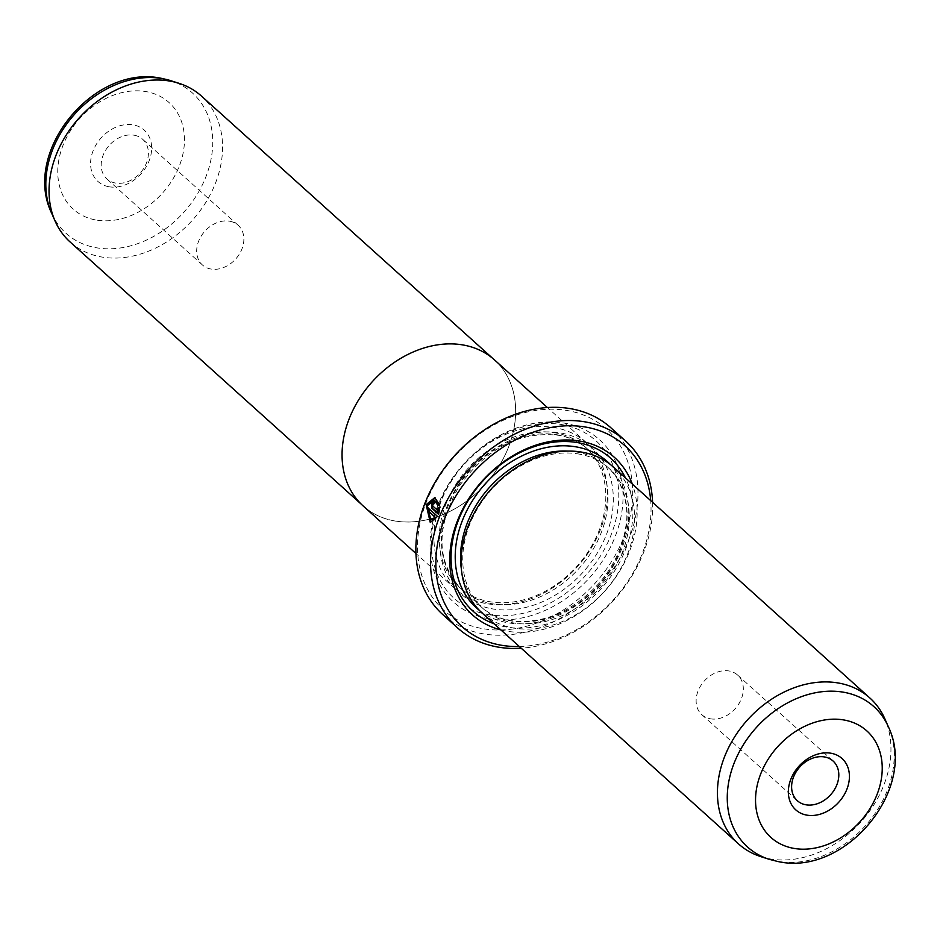 <?xml version="1.0" encoding="UTF-8"?>
<svg xmlns="http://www.w3.org/2000/svg" width="940" height="940" viewBox="0 0 940 940"><rect width="100%" height="100%" fill="white"/><g stroke="black" fill="none" stroke-linecap="round" stroke-linejoin="round"><path stroke-width="0.7" stroke-dasharray="4.7 3.53" d="M70.112 241.991A98.16 76.293 132 0 0 100.369 256.761A98.16 76.293 132 0 0 205.413 203.028A98.16 76.293 132 0 0 201.489 96.103M393.425 520.678A98.16 76.293 -48 0 1 363.181 505.908A98.16 76.293 -48 0 1 359.256 398.983A98.16 76.293 -48 0 1 464.301 345.25A98.16 76.293 -48 0 1 494.558 360.02A98.16 76.293 -48 0 1 498.482 466.945A98.16 76.293 -48 0 1 393.425 520.678M108.641 186.696A34.557 26.849 132 0 0 148.99 161.198A34.557 26.849 132 0 0 133.586 124.95A34.557 26.849 132 0 0 93.236 150.447A34.557 26.849 132 0 0 108.641 186.696M134.432 135.266A26.696 20.751 -48 0 1 142.657 139.285A26.696 20.751 -48 0 1 143.726 168.378A26.696 20.751 -48 0 1 115.15 182.983A26.696 20.751 -48 0 1 106.925 178.976A26.696 20.751 -48 0 1 105.856 149.883A26.696 20.751 -48 0 1 134.432 135.266M229.912 221.253A26.696 20.751 -48 0 1 238.137 225.271A26.696 20.751 -48 0 1 239.207 254.352A26.696 20.751 -48 0 1 210.63 268.969A26.696 20.751 -48 0 1 202.405 264.951A26.696 20.751 -48 0 1 201.336 235.87A26.696 20.751 -48 0 1 229.912 221.253M485.228 603.398A98.207 76.328 -48 0 1 454.96 588.616A98.207 76.328 -48 0 1 451.036 481.644A98.207 76.328 -48 0 1 556.139 427.888A98.207 76.328 -48 0 1 586.395 442.658A98.207 76.328 -48 0 1 590.32 549.63A98.207 76.328 -48 0 1 485.228 603.398M494.593 359.985A98.207 76.328 -48 0 1 498.505 466.957A98.207 76.328 -48 0 1 393.413 520.713A98.207 76.328 -48 0 1 363.146 505.943M431.19 520.102L427.959 505.849L434.774 500.221M439.497 504.639L437.934 505.473M430.273 522.487L437.488 516.401M438.428 510.655L433.457 506.178L433.352 504.522L434.421 503.934L433.787 503.816M433.352 504.522L434.421 503.934A124.867 97.032 -48 0 1 435.42 501.702L434.785 501.572M556.539 433.093A94.235 73.238 132 0 0 455.689 484.676A94.235 73.238 132 0 0 459.46 587.324A94.235 73.238 132 0 0 488.495 601.494A94.235 73.238 132 0 0 589.345 549.912A94.235 73.238 132 0 0 585.573 447.264A94.235 73.238 132 0 0 556.539 433.093M485.24 603.351A98.16 76.293 -48 0 1 441.483 500.35A98.16 76.293 -48 0 1 556.116 427.923A98.16 76.293 -48 0 1 599.885 530.924A98.16 76.293 -48 0 1 485.24 603.351M487.143 618.461A109.158 84.835 132 0 0 614.631 537.927A109.158 84.835 132 0 0 565.962 423.399A109.158 84.835 132 0 0 438.487 503.934A109.158 84.835 132 0 0 487.143 618.461M486.814 614.337A106.02 82.391 132 0 0 610.624 536.117A106.02 82.391 132 0 0 563.365 424.88A106.02 82.391 132 0 0 439.556 503.1A106.02 82.391 132 0 0 486.814 614.337M482.173 613.056A98.16 76.293 132 0 0 512.418 627.826A98.16 76.293 132 0 0 617.462 574.093A98.16 76.293 132 0 0 613.55 467.168M760.965 856.681A98.16 76.293 132 0 0 768.755 858.667A98.16 76.293 132 0 0 864.119 818.258A98.16 76.293 132 0 0 884.94 719.006M710.088 718.748A26.696 20.751 132 0 0 738.664 704.13A26.696 20.751 132 0 0 737.595 675.049A26.696 20.751 132 0 0 729.37 671.031A26.696 20.751 132 0 0 700.793 685.648A26.696 20.751 132 0 0 701.863 714.729A26.696 20.751 132 0 0 710.088 718.748M580.039 454.255A94.235 73.238 132 0 0 479.2 505.838A94.235 73.238 132 0 0 482.96 608.486A94.235 73.238 132 0 0 511.995 622.656A94.235 73.238 132 0 0 612.845 571.073A94.235 73.238 132 0 0 609.085 468.426A94.235 73.238 132 0 0 580.039 454.255M500.891 629.918A106.02 82.391 132 0 0 505.18 630.869A106.02 82.391 132 0 0 606.453 589.263A106.02 82.391 132 0 0 632.268 484.018M494.064 623.772A102.871 79.947 132 0 0 504.839 626.745A102.871 79.947 132 0 0 605.877 583.07A102.871 79.947 132 0 0 625.441 477.884M481.139 628.366A121.718 94.599 -48 0 1 426.878 500.656A121.718 94.599 -48 0 1 569.029 410.839A121.718 94.599 -48 0 1 623.291 538.561A121.718 94.599 -48 0 1 481.139 628.366M442.846 614.631A125.654 97.642 132 0 0 481.562 633.536A125.654 97.642 132 0 0 616.017 564.752A125.654 97.642 132 0 0 611 427.888M519.327 646.52A121.718 94.599 132 0 0 650.703 500.632M652.595 502.336A125.654 97.642 -48 0 1 521.218 648.224M438.487 513.792L439.004 514.262L440.249 507.095L438.698 507.929M440.249 507.095L439.615 506.977M439.004 514.262L438.369 514.133M432.165 503.464L435.42 501.702L434.127 501.243M440.132 504.768L434.75 497.636M438.122 516.518L429.251 508.987M51.606 213.145A94.423 73.379 132 0 0 95.187 247.549A94.423 73.379 132 0 0 203.651 182.113A94.423 73.379 132 0 0 170.868 80.711M95.246 219.866A71.663 55.695 -48 0 1 63.285 144.666A71.663 55.695 -48 0 1 146.993 91.779A71.663 55.695 -48 0 1 178.941 166.979A71.663 55.695 -48 0 1 95.246 219.866M558.736 435.067A94.235 73.238 132 0 0 457.897 486.662A94.235 73.238 132 0 0 461.657 589.31A94.235 73.238 132 0 0 490.704 603.48A94.235 73.238 132 0 0 591.542 551.898A94.235 73.238 132 0 0 587.782 449.25A94.235 73.238 132 0 0 558.736 435.067M491.115 608.638A98.16 76.293 132 0 0 605.76 536.211A98.16 76.293 132 0 0 561.991 433.223A98.16 76.293 132 0 0 447.358 505.649A98.16 76.293 132 0 0 491.115 608.638M888.394 726.855A94.423 73.379 -48 0 1 868.36 822.336A94.423 73.379 -48 0 1 776.628 861.193A94.423 73.379 -48 0 1 769.132 859.289M461.411 569.335A94.235 73.238 132 0 0 480.751 606.5A94.235 73.238 132 0 0 509.797 620.682A94.235 73.238 132 0 0 610.636 569.1A94.235 73.238 132 0 0 606.876 466.452A94.235 73.238 132 0 0 577.841 452.269A94.235 73.238 132 0 0 567.889 451.082M479.318 610.318A98.16 76.293 132 0 0 506.543 622.527A98.16 76.293 132 0 0 610.225 570.921A98.16 76.293 132 0 0 610.518 464.619M433.457 506.178L432.823 506.061M361.418 504.322L363.181 505.908M238.137 225.271L142.657 139.285M454.96 588.616L415.938 553.484M459.46 587.324L461.657 589.31C436.242 562.308 435.467 527.857 459.355 485.957C487.249 447.581 520.607 430.743 559.418 435.42C570.462 437.594 579.921 442.2 587.782 449.25L585.573 447.264M737.595 675.049L833.075 761.024M609.085 468.426L606.876 466.452C625.018 481.727 629.025 511.619 625.899 525.942C622.903 546.962 613.714 566.338 598.334 584.057C570.968 612.915 541.229 625.006 509.128 620.33C498.071 618.156 488.612 613.55 480.751 606.5L482.96 608.486M701.863 714.729L797.343 800.716M586.395 442.658L547.386 407.525M202.405 264.951L106.925 178.976M492.795 358.434L494.558 360.02"/><path stroke-width="1.41" d="M492.795 358.434L201.489 96.103A98.16 76.293 132 0 0 179.035 83.319A98.16 76.293 132 0 0 171.245 81.334A98.16 76.293 132 0 0 75.882 121.742A98.16 76.293 132 0 0 55.061 220.994A98.16 76.293 132 0 0 70.112 241.991L361.418 504.322M415.938 553.484L363.146 505.943A98.207 76.328 -48 0 1 359.221 398.96A98.207 76.328 -48 0 1 464.325 345.203A98.207 76.328 -48 0 1 494.593 359.985L547.386 407.525M434.139 500.092L427.324 505.72L430.555 519.973L435.161 517.317L428.417 511.254A125.654 97.642 -48 0 1 429.251 508.987L437.488 516.401L430.273 522.487L426.149 504.663L434.75 497.636L439.497 504.639L437.934 505.473L434.139 500.092L438.228 504.028M435.067 497.707L426.784 504.78L430.356 522.464M433.787 503.816L432.717 504.404L432.823 506.061L437.793 510.538L438.064 507.812L439.615 506.977L438.369 514.133L431.906 508.317L431.531 503.335L434.785 501.572A125.654 97.642 132 0 0 433.787 503.816L432.717 504.404M432.165 503.464L432.541 508.434L438.487 513.792M831.36 753.304A34.557 26.849 -48 0 1 846.764 789.553A34.557 26.849 -48 0 1 806.414 815.05A34.557 26.849 -48 0 1 791.01 778.802A34.557 26.849 -48 0 1 831.36 753.304M805.568 804.734A26.696 20.751 132 0 0 834.144 790.117A26.696 20.751 132 0 0 833.075 761.024A26.696 20.751 132 0 0 824.85 757.017A26.696 20.751 132 0 0 796.274 771.623A26.696 20.751 132 0 0 797.343 800.716A26.696 20.751 132 0 0 805.568 804.734M869.888 698.009L613.55 467.168A98.16 76.293 132 0 0 583.293 452.399A98.16 76.293 132 0 0 478.248 506.131A98.16 76.293 132 0 0 482.173 613.056L738.511 843.897A98.16 76.293 132 0 0 760.965 856.681L769.132 859.289A94.423 73.379 -48 0 1 736.349 757.887A94.423 73.379 -48 0 1 844.813 692.451A94.423 73.379 -48 0 1 888.394 726.855L884.94 719.006A98.16 76.293 132 0 0 869.888 698.009A98.16 76.293 132 0 0 839.632 683.239A98.16 76.293 132 0 0 734.587 736.972A98.16 76.293 132 0 0 738.511 843.897M632.268 484.018A106.02 82.391 132 0 0 581.719 441.412A106.02 82.391 132 0 0 458.908 517.235A106.02 82.391 132 0 0 500.891 629.918M625.441 477.884A102.871 79.947 132 0 0 579.122 442.893A102.871 79.947 132 0 0 461.657 512.676A102.871 79.947 132 0 0 494.064 623.772M625.699 441.119L611 427.888A125.654 97.642 132 0 0 572.284 408.994A125.654 97.642 132 0 0 437.829 477.767A125.654 97.642 132 0 0 442.846 614.631L457.533 627.861A125.654 97.642 -48 0 1 452.516 490.997A125.654 97.642 -48 0 1 586.971 422.213A125.654 97.642 -48 0 1 625.699 441.119A125.654 97.642 -48 0 1 652.595 502.336M650.703 500.632A121.718 94.599 132 0 0 587.394 427.383A121.718 94.599 132 0 0 445.243 517.188A121.718 94.599 132 0 0 499.504 644.911A121.718 94.599 132 0 0 519.327 646.52M521.218 648.224A125.654 97.642 -48 0 1 496.25 646.755A125.654 97.642 -48 0 1 457.533 627.861M434.127 501.243L434.785 501.572M440.249 507.095L438.698 507.929L438.428 510.655L437.793 510.538M438.698 507.929L438.064 507.812M429.768 509.445A124.867 97.032 132 0 0 429.051 511.372L428.417 511.254M429.051 511.372L435.161 517.317M435.796 517.447L430.555 519.973M51.606 213.145C21.526 151.175 95.152 62.816 162.467 78.572L170.868 80.711A94.423 73.379 132 0 0 163.372 78.807A94.423 73.379 132 0 0 71.64 117.665A94.423 73.379 132 0 0 51.606 213.145L55.061 220.994M432.541 508.434L431.906 508.317M844.755 720.134A71.663 55.695 132 0 0 761.059 773.021A71.663 55.695 132 0 0 793.008 848.221A71.663 55.695 132 0 0 876.715 795.334A71.663 55.695 132 0 0 844.755 720.134M567.889 451.082A94.235 73.238 132 0 0 461.411 569.335M610.518 464.619A98.16 76.293 132 0 0 577.418 447.111A98.16 76.293 132 0 0 471.058 502.982A98.16 76.293 132 0 0 479.318 610.318M769.132 859.289L777.533 861.428C844.849 877.184 918.474 788.825 888.394 726.855M170.868 80.711L179.035 83.319"/></g></svg>
